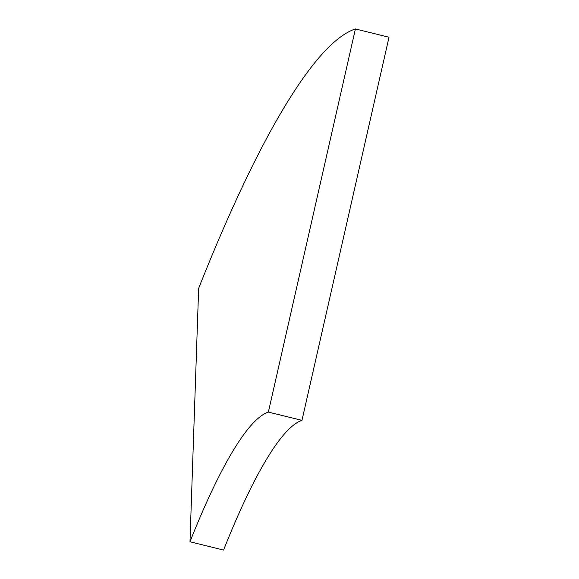 <?xml version="1.0" encoding="UTF-8"?>
<svg xmlns="http://www.w3.org/2000/svg" width="579" height="579" viewBox="0 0 579 579"><rect width="100%" height="100%" fill="white"/><g stroke="black" fill="none" stroke-linecap="round" stroke-linejoin="round"><path stroke-width="0.87" d="M189.984 541.77A395.059 67.084 103.8 0 1 233.12 450.701A395.059 67.084 103.8 0 1 268.367 412.082L301.963 420.361L389.016 37.23L355.412 28.95A790.118 134.169 -76.2 0 0 284.919 106.189A790.118 134.169 -76.2 0 0 198.655 288.328L189.984 541.77L223.588 550.05A395.059 67.084 103.8 0 1 266.724 458.981A395.059 67.084 103.8 0 1 301.963 420.361M268.367 412.082L355.412 28.95"/></g></svg>
